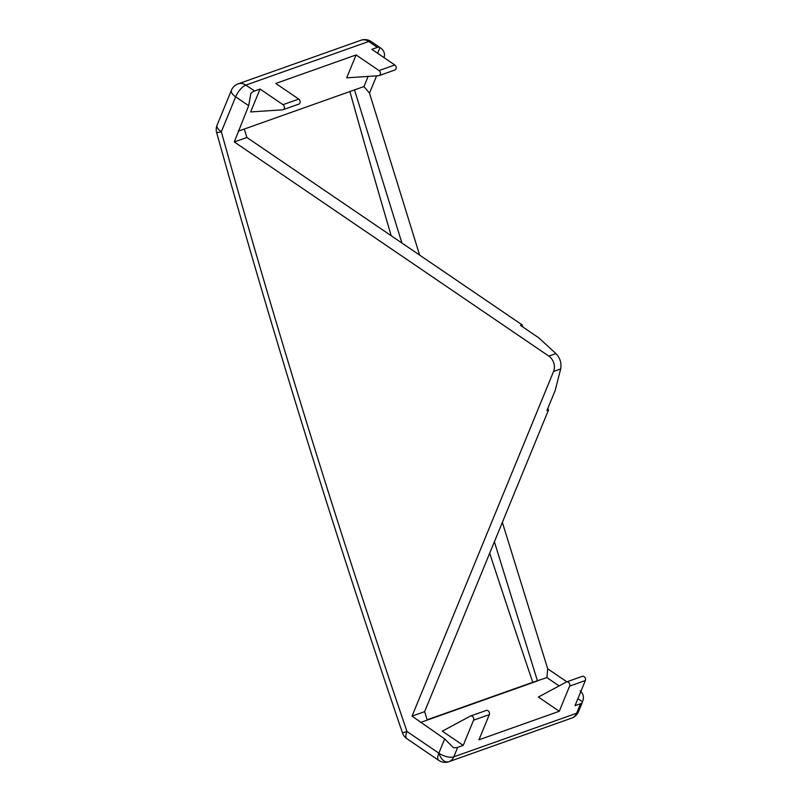 <?xml version="1.0" encoding="UTF-8"?>
<svg xmlns="http://www.w3.org/2000/svg" width="802" height="802" viewBox="0 0 802 802"><rect width="100%" height="100%" fill="white"/><g stroke="black" fill="none" stroke-linecap="round" stroke-linejoin="round"><path stroke-width="1.2" d="M582.122 676.407A2.847 2.306 70.5 0 1 582.232 676.367A2.847 2.306 70.5 0 1 582.342 676.337A2.847 2.306 70.5 0 1 584.919 677.429A2.847 2.306 70.5 0 1 585.35 680.527L575.014 705.69L580.528 703.735A11.398 4.962 22.3 0 0 582.412 702.161A11.398 4.962 22.3 0 0 582.523 701.82L577.901 698.672M538.383 697.058L559.275 711.284L569.6 686.121A2.847 2.306 -109.5 0 0 569.169 683.013A2.847 2.306 -109.5 0 0 566.593 681.921A2.847 2.306 -109.5 0 0 566.483 681.961A2.847 2.306 -109.5 0 0 566.222 682.071L538.383 697.058M485.912 710.592A2.847 2.306 70.5 0 1 486.172 710.482A2.847 2.306 70.5 0 1 488.819 711.474A2.847 2.306 70.5 0 1 489.29 714.642L478.964 739.795L559.275 711.284M442.333 731.173L463.215 745.389L473.551 720.226A2.847 2.306 -109.5 0 0 473.07 717.068A2.847 2.306 -109.5 0 0 470.423 716.066A2.847 2.306 -109.5 0 0 470.162 716.186L442.333 731.173M444.689 738.933L412.038 716.126L553.57 371.476A11.398 9.233 -109.5 0 0 548.799 356.088L234.304 141.954L248.67 105.684L235.668 96.841A11.398 4.481 -55.8 0 1 245.863 85.102A11.398 9.233 -109.5 0 0 238.595 83.719A11.398 9.233 -109.5 0 0 238.154 83.859A11.398 11.398 0 0 0 231.427 90.265L231.427 90.265A11.398 4.962 22.3 0 0 235.668 96.841L221.332 131.749A8914.651 7221.238 -109.5 0 0 406.975 731.484L402.494 732.928A11.398 11.398 0 0 0 406.865 738.672A11.398 4.481 -55.8 0 1 406.975 731.484L438.844 753.178A11.398 4.481 124.2 0 0 438.724 760.366A11.398 11.398 0 0 0 448.278 761.9L448.508 761.83C444.498 762.552 441.27 759.664 438.844 753.178L444.689 738.933L453.391 747.675A11.398 4.962 22.3 0 0 457.701 747.344L463.215 745.389M420.509 722.472L427.245 720.086L424.629 711.645L548.478 410.063L547.906 408.198M494.393 541.771L537.47 680.938L427.245 720.086M489.701 553.21A8908.947 7216.617 -109.5 0 0 532.779 682.281L546.924 677.59L559.124 685.89M580.117 690.853C583.405 693.68 584.207 697.339 582.523 701.82M546.924 677.59L547.686 668.768L502.363 522.363M566.864 681.82L547.686 668.768M234.304 141.954L246.896 137.483L244.289 129.052L354.514 89.904L401.912 243.026M354.514 89.904L363.968 86.556L369.501 93.132L419.636 255.086M349.903 91.548A8908.947 7216.617 -109.5 0 0 391.196 235.728M427.155 719.795L532.779 682.281M246.896 137.483L522.102 324.86L522.744 326.925M548.478 410.063L546.904 410.624L555.144 390.564L560.668 368.96C561.711 363.136 560.127 358.003 555.896 353.562L538.844 337.883L520.528 325.411L522.102 324.86M412.038 716.126L424.629 711.645M248.67 105.684L250.856 93.393A11.398 4.481 124.2 0 1 254.535 91.007L260.038 89.052L250.645 111.939L282.474 109.844A2.847 2.306 -109.5 0 0 282.865 109.774A2.847 2.306 -109.5 0 0 282.986 109.734A2.847 2.306 -109.5 0 0 284.399 107.438A2.847 2.306 -109.5 0 0 283.006 104.681L260.038 89.052M384.068 57.664L384.088 57.594C385.251 53.523 383.877 50.165 379.988 47.539L377.632 53.283M368.128 76.421L363.968 86.556M238.184 131.217L244.289 129.052M282.986 109.734L298.725 104.15A2.847 2.306 70.5 0 0 300.148 101.844A2.847 2.306 70.5 0 0 298.745 99.087L275.788 83.458L356.098 54.937L346.705 77.824L378.524 75.729A2.847 2.306 -109.5 0 0 379.035 75.629A2.847 2.306 -109.5 0 0 380.459 73.323A2.847 2.306 -109.5 0 0 379.055 70.566L356.098 54.937M379.035 75.629L394.784 70.035A2.847 2.306 70.5 0 0 396.208 67.739A2.847 2.306 70.5 0 0 394.805 64.982L371.847 49.343L377.361 47.388A11.398 4.481 124.2 0 1 379.877 47.458A11.398 4.481 124.2 0 1 379.988 47.539M376.589 75.859L369.501 93.132M216.65 132.571A11.398 0.571 164.4 0 0 221.332 131.749A11.398 4.962 -157.7 0 1 217.081 125.182L217.081 125.182A11.398 11.398 0 0 0 216.65 132.571C272.84 334.344 334.785 534.463 402.494 732.928M254.535 91.007L245.863 85.102L368.699 41.493A11.398 4.481 -55.8 0 1 371.216 41.564A11.398 11.398 0 0 0 360.98 40.24A11.398 9.233 70.5 0 1 361.431 40.1A11.398 9.233 70.5 0 1 368.699 41.493L377.361 47.388M580.528 703.735L576.628 713.229L453.802 756.837L457.701 747.344M473.551 720.226L489.29 714.642M569.6 686.121L585.35 680.527M571.786 718.071A11.398 11.398 0 0 0 578.513 711.655A11.398 4.962 -157.7 0 1 576.628 713.229A11.398 9.233 70.5 0 1 571.786 718.071L448.96 761.679A11.398 9.233 -109.5 0 0 453.802 756.837A11.398 4.962 -157.7 0 1 438.844 753.178M448.508 761.83A11.398 9.233 -109.5 0 0 448.96 761.679A11.398 11.398 0 0 1 448.278 761.9M555.896 353.562L548.799 356.088M553.57 371.476L560.668 368.96M394.805 64.982L379.055 70.566M298.745 99.087L283.006 104.681M582.412 702.161L578.513 711.655M231.427 90.265L217.081 125.182M371.216 41.564L379.877 47.458M360.98 40.24L238.154 83.859M406.865 738.672L438.724 760.366M470.423 716.066L486.172 710.482M582.232 676.367L566.483 681.961"/></g></svg>
